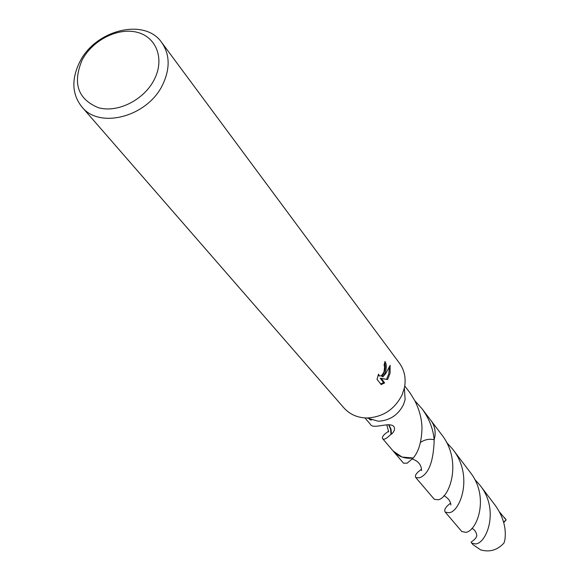 <?xml version="1.0" encoding="UTF-8"?>
<svg xmlns="http://www.w3.org/2000/svg" width="580" height="580" viewBox="0 0 580 580"><rect width="100%" height="100%" fill="white"/><g stroke="black" fill="none" stroke-linecap="round" stroke-linejoin="round"><path stroke-width="0.87" d="M161.733 42.55L399.475 363.232C404.608 370.417 406.232 378.66 404.369 387.969L402.092 394.849C394.661 409.4 382.967 417.114 367.017 417.991C357.526 417.817 349.827 414.453 343.911 407.899L81.794 106.814C72.036 94.33 71.289 79.511 79.54 62.372C95.076 29.848 144.797 17.458 161.733 42.55C169.918 54.513 170.259 68.491 162.762 84.499C147.864 116.609 99.521 129.587 81.794 106.814M404.369 387.969L405.115 399.649L403.484 404.608C398.148 415.07 389.745 420.609 378.269 421.232L367.017 417.991M380.748 384.025L383.547 382.503L380.19 378.225L387.65 379.523L381.292 378.588L384.649 382.873L381.198 384.584L377.022 379.298L378.53 374.107L379.32 375.92C381.046 376.34 382.633 374.868 384.09 371.504L384.613 366.734L384.04 365.161L384.982 361.5C386.621 363.928 386.693 367.742 385.2 372.947L382.894 376.84L385.693 373.585L390.123 365.371L390.079 373.237L387.65 379.516M154.338 79.438C144.13 99.934 117.588 113.252 98.317 107.684C77.916 99.165 72.478 83.361 82.019 60.269C92.249 40.339 117.791 27.282 137.047 32.27C156.455 36.968 164.829 59.008 154.338 79.438M370.055 418.861L369.474 419.543M364.965 417.926L370.337 424.234C372.846 429.852 389.028 421.566 393.718 426.351C395.299 428.613 394.552 431.237 391.486 434.224L390.978 434.26C386.708 438.56 383.938 440.039 382.67 438.705C381.611 437.117 383.532 434.659 388.44 431.346M392.885 450.689C398.039 456.62 404.818 459.063 413.228 458.004L402.041 457.069L393.182 451.051L403.528 463.188L407.203 463.166L413.228 457.997C405.021 459.041 398.344 456.721 393.182 451.037L382.67 438.705M413.228 457.997C418.659 451.697 421.58 441.808 421.986 428.33C421.849 419.079 419.434 409.828 414.736 400.57L410.183 393.117L404.746 385.947M384.685 362.848C385.939 367.415 384.982 371.961 381.807 376.478L382.894 376.84M378.566 375.673L378.051 375.456M386.57 379.168L388.839 373.658L389.303 367.517M383.547 382.51L384.649 382.873M380.19 378.225L381.292 378.588M414.787 400.678L421.907 408.596C429.091 418.412 433.18 428.794 434.173 439.756L434.181 439.763C429.388 438.632 424.828 439.517 420.493 442.417M421.907 408.596L431.02 420.623C435.065 426.235 436.116 432.615 434.173 439.756L434.188 439.763C433.543 461.593 428.671 474.266 419.579 477.782L415.838 477.63C414.512 475.694 416.338 472.947 421.319 469.387M430.744 420.246C435.022 425.923 436.167 432.426 434.181 439.763M370.315 419.862L371.765 419.354M388.578 424.676L390.601 429.185L390.978 434.26M391.486 434.224L391.014 429.149L388.897 424.676M370.852 420.05L372.367 419.528M474.498 479.102L480.088 485.373C499.851 509.958 486.504 543.554 475.586 543.931L471.634 543.083L471.112 542.09C474.817 539.617 476.709 537.385 476.789 535.413C476.267 532.012 474.621 529.656 471.845 528.337M480.088 485.373L495.429 505.622C503.201 516.642 506.376 527.901 504.955 539.378L504.056 542.938C497.415 550.181 489.592 552.479 480.588 549.84L472.932 544.605L471.634 543.083M415.838 477.63L434.348 499.344L438.168 499.742C449.101 498.481 463.173 461.542 441.3 434.166L431.034 420.616C435.08 426.235 436.131 432.615 434.188 439.763M430.621 420.094L431.034 420.616M499.554 512.031L506.159 519.919L503.723 522.529M504.542 517.65L506.159 519.919M445.302 512.191L461.825 531.57L465.747 532.317C476.811 531.599 490.158 496.988 469.916 471.946L452.726 449.253C473.998 475.868 460.107 511.661 449.166 512.727L445.302 512.191C443.758 509.979 445.469 507 450.442 503.266M446.44 442.236L452.726 449.253M393.182 451.051L392.754 450.537M506.151 519.905L503.607 522.087M379.32 375.92L378.211 375.557M388.73 431.962L386.751 424.763M421.566 470.583C421.428 464.957 418.368 461.107 412.365 459.041M450.87 504.991C450.667 501.366 448.347 498.242 443.903 495.625"/></g></svg>
